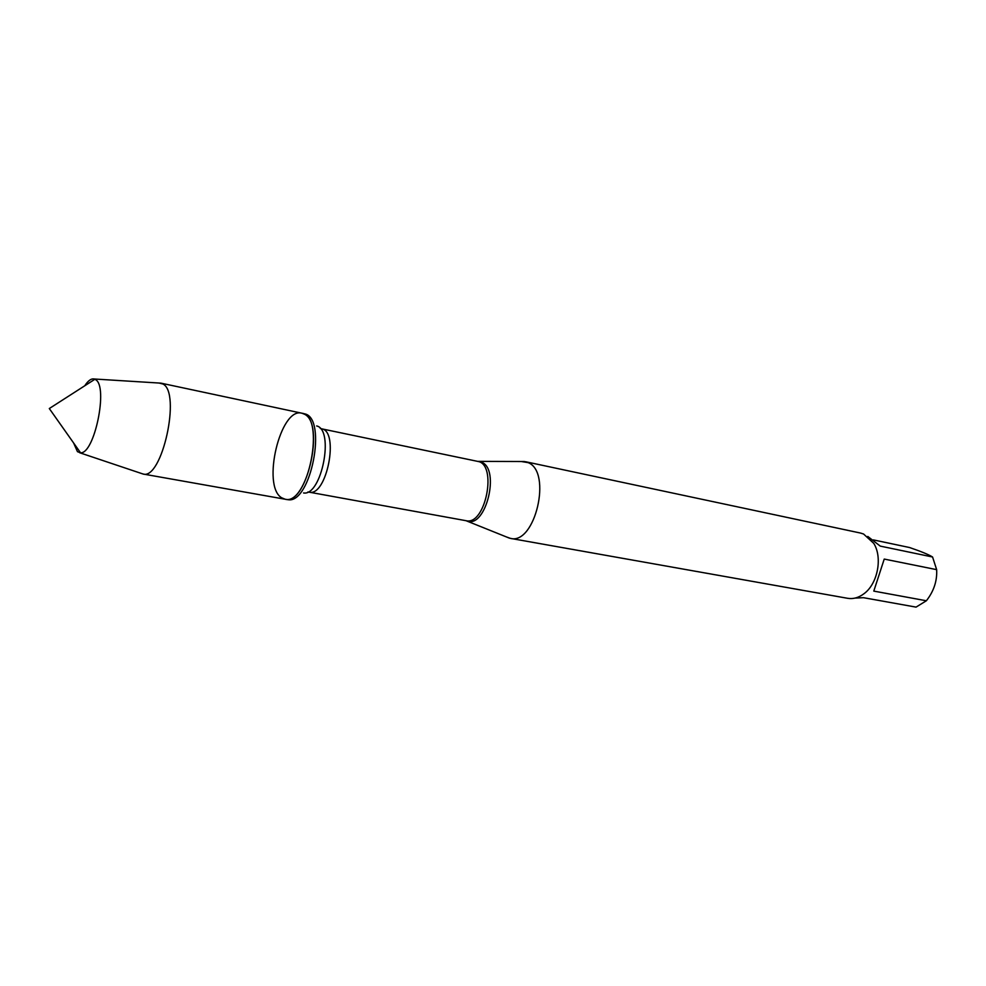 <?xml version="1.0" encoding="UTF-8"?>
<svg xmlns="http://www.w3.org/2000/svg" width="986" height="986" viewBox="0 0 986 986"><rect width="100%" height="100%" fill="white"/><g stroke="black" fill="none" stroke-linecap="round" stroke-linejoin="round"><path stroke-width="1.48" d="M287.246 499.594L288.023 499.692C310.787 504.154 327.549 418.298 304.785 413.873L301.876 413.208C325.959 415.71 308.335 505.954 285.09 499.212L281.651 497.77C261.475 486.098 280.332 406.774 301.876 413.208L304.28 414.132C325.466 423.142 306.72 505.818 285.09 499.212L287.246 499.594M873.362 539.897L909.548 547.526C921.121 551.47 928.8 554.637 932.571 557.004L936.651 569.649C937.267 580.828 933.841 591.206 926.372 600.77L916.043 607.117L863.502 597.689L855.022 598.095M936.651 569.649L884.232 559.074L873.793 591.107L926.372 600.77M867.779 536.446L880.264 546.108L932.571 557.004M521.372 461.522L528.163 462.644C552.333 471.85 535.065 545.184 510.44 538.381L506.631 537.013M510.44 538.381L847.701 598.317C853.26 599.229 858.695 597.701 863.982 593.72C877.651 583.835 882.753 557.719 873.806 543.422L863.563 534.005L860.445 533.044L525.415 461.695M158.956 383.024L162.924 383.998C181.301 392.638 162.024 480.059 143.155 474.044L141.306 473.416M84.759 385.772C88.099 380.67 91.217 378.402 94.126 378.994L95.593 379.672C108.472 386.278 94.459 454.226 80.544 452.796L77.475 451.687L73.593 442.96M477.803 461.411L481.92 462.348C500.185 469.743 485.901 527.769 467.5 521.175L466.218 520.731M509.491 538.171L466.008 520.694C485.617 525.982 497.757 463.851 477.594 461.362L321.461 428.787C339.702 430.746 326.723 497.203 309.086 492.15L307.866 492.014M303.577 492.963C321.621 496.241 334.611 429.711 316.666 425.952M477.594 461.362L524.453 461.534M466.008 520.694L309.086 492.15M321.461 428.787L320.277 428.454M143.081 474.019L285.09 499.212M160.829 383.123L301.876 413.208M94.902 379.265L49.3 408.537L80.544 452.796M79.718 452.759L143.155 474.044M94.126 378.994L160.903 383.147"/></g></svg>
